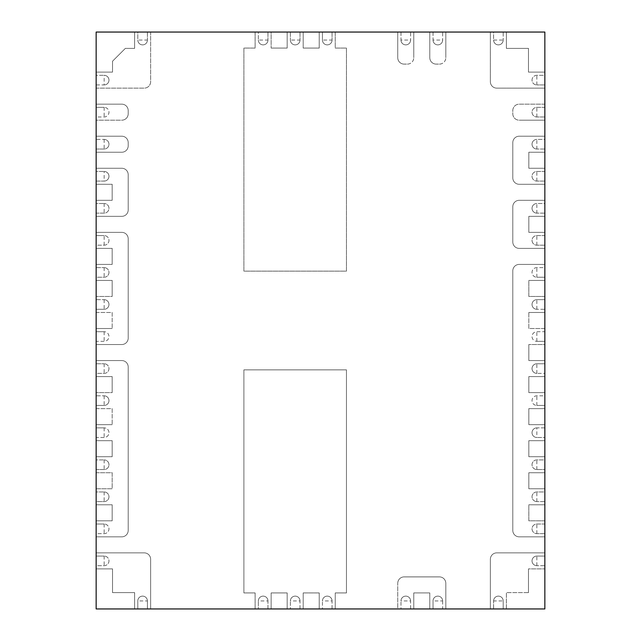 <?xml version="1.0" encoding="UTF-8"?>
<svg xmlns="http://www.w3.org/2000/svg" width="641" height="641" viewBox="0 0 641 641"><rect width="100%" height="100%" fill="white"/><g stroke="black" fill="none" stroke-linecap="round" stroke-linejoin="round"><path stroke-width="0.48" stroke-dasharray="3.21 2.4" d="M442.643 600.938L442.643 608.942L544.85 608.95L544.85 32.05L322.455 32.05L322.455 40.062L322.455 32.05L290.397 32.05L290.397 40.062L290.397 32.05L258.347 32.05L258.347 40.062L258.347 32.05L96.15 32.05L96.15 88.138L144.225 88.138A6.41 6.41 0 0 0 150.635 81.728L150.635 32.05L150.635 81.728A6.41 6.41 0 0 1 144.225 88.138L96.15 88.138L96.15 104.163L121.79 104.163L96.15 104.163L96.15 107.368L104.163 107.368L96.15 107.368L96.15 116.983L104.163 116.983A4.808 4.808 0 0 0 108.97 112.175A4.808 4.808 0 0 0 104.163 107.368A4.808 4.808 0 0 1 108.97 112.175A4.808 4.808 0 0 1 104.163 116.983L96.15 116.983L96.15 120.188L121.79 120.188A6.41 6.41 0 0 0 128.2 113.778L128.2 110.573A6.41 6.41 0 0 0 121.79 104.163L96.15 104.163L96.15 136.213L121.79 136.213L96.15 136.213L96.15 152.238L121.79 152.238A6.41 6.41 0 0 0 128.2 145.828L128.2 142.623A6.41 6.41 0 0 0 121.79 136.213L96.15 136.213L96.15 168.263L121.79 168.263L96.15 168.263L96.15 184.287L112.175 184.287L112.175 200.312L96.15 200.312L112.175 200.312L96.15 200.312L96.15 216.338L121.79 216.338A6.41 6.41 0 0 0 128.2 209.928L128.2 174.673A6.41 6.41 0 0 0 121.79 168.263L96.15 168.263L96.15 171.468L104.163 171.468L96.15 171.468L96.15 181.083L104.163 181.083A4.808 4.808 0 0 0 108.97 176.275A4.808 4.808 0 0 0 104.163 171.468A4.808 4.808 0 0 1 108.97 176.275A4.808 4.808 0 0 1 104.163 181.083A4.808 4.808 0 0 0 108.97 176.275A4.808 4.808 0 0 0 104.163 171.468L104.163 181.083L96.15 181.083L96.15 203.518L104.163 203.518L96.15 203.518L96.15 213.132L104.163 213.132A4.808 4.808 0 0 0 108.97 208.325A4.808 4.808 0 0 0 104.163 203.518A4.808 4.808 0 0 1 108.97 208.325A4.808 4.808 0 0 1 104.163 213.132L96.15 213.132L96.15 232.363L121.79 232.363L96.15 232.363L96.15 248.388L112.175 248.388L112.175 264.413L96.15 264.413L112.175 264.413L96.15 264.413L96.15 280.438L112.175 280.438L112.175 296.463L96.15 296.463L112.175 296.463L96.15 296.463L96.15 312.488L112.175 312.488L112.175 328.512L96.15 328.512L112.175 328.512L96.15 328.512L96.15 344.538L121.79 344.538A6.41 6.41 0 0 0 128.2 338.127L128.2 238.773A6.41 6.41 0 0 0 121.79 232.363L96.15 232.363L96.15 235.567L104.163 235.567L96.15 235.567L96.15 245.183L104.163 245.183A4.808 4.808 0 0 0 108.97 240.375A4.808 4.808 0 0 0 104.163 235.567A4.808 4.808 0 0 1 108.97 240.375A4.808 4.808 0 0 1 104.163 245.183L96.15 245.183L96.15 267.618L104.163 267.618L96.15 267.618L96.15 277.233L104.163 277.233A4.808 4.808 0 0 0 108.97 272.425A4.808 4.808 0 0 0 104.163 267.618A4.808 4.808 0 0 1 108.97 272.425A4.808 4.808 0 0 1 104.163 277.233L96.15 277.233L96.15 299.668L104.163 299.668L96.15 299.668L96.15 309.283L104.163 309.283A4.808 4.808 0 0 0 108.97 304.475A4.808 4.808 0 0 0 104.163 299.668A4.808 4.808 0 0 1 108.97 304.475A4.808 4.808 0 0 1 104.163 309.283L96.15 309.283L96.15 331.718L104.163 331.718L96.15 331.718L96.15 341.332L104.163 341.332A4.808 4.808 0 0 0 108.97 336.525A4.808 4.808 0 0 0 104.163 331.718A4.808 4.808 0 0 1 108.97 336.525A4.808 4.808 0 0 1 104.163 341.332L96.15 341.332L96.15 360.562L121.79 360.562L96.15 360.562L96.15 376.588L112.175 376.588L112.175 392.613L96.15 392.613L112.175 392.613L96.15 392.613L96.15 408.637L112.175 408.637L112.175 424.663L96.15 424.663L112.175 424.663L96.15 424.663L96.15 440.688L112.175 440.688L112.175 456.713L96.15 456.713L112.175 456.713L96.15 456.713L96.15 472.738L112.175 472.738L112.175 488.762L96.15 488.762L112.175 488.762L96.15 488.762L96.15 504.788L112.175 504.788L112.175 520.812L96.15 520.812L112.175 520.812L96.15 520.812L96.15 536.837L121.79 536.837A6.41 6.41 0 0 0 128.2 530.428L128.2 366.973A6.41 6.41 0 0 0 121.79 360.562L96.15 360.562L96.15 363.767L104.163 363.767L96.15 363.767L96.15 373.382L104.163 373.382A4.808 4.808 0 0 0 108.97 368.575A4.808 4.808 0 0 0 104.163 363.767A4.808 4.808 0 0 1 108.97 368.575A4.808 4.808 0 0 1 104.163 373.382L96.15 373.382L96.15 395.817L104.163 395.817L96.15 395.817L96.15 405.433L104.163 405.433A4.808 4.808 0 0 0 108.97 400.625A4.808 4.808 0 0 0 104.163 395.817A4.808 4.808 0 0 1 108.97 400.625A4.808 4.808 0 0 1 104.163 405.433L96.15 405.433L96.15 427.868L104.163 427.868L96.15 427.868L96.15 437.483L104.163 437.483A4.808 4.808 0 0 0 108.97 432.675A4.808 4.808 0 0 0 104.163 427.868A4.808 4.808 0 0 1 108.97 432.675A4.808 4.808 0 0 1 104.163 437.483L96.15 437.483L96.15 459.918L104.163 459.918L96.15 459.918L96.15 469.533L104.163 469.533A4.808 4.808 0 0 0 108.97 464.725A4.808 4.808 0 0 0 104.163 459.918A4.808 4.808 0 0 1 108.97 464.725A4.808 4.808 0 0 1 104.163 469.533L96.15 469.533L96.15 491.968L104.163 491.968L96.15 491.968L96.15 501.583L104.163 501.583A4.808 4.808 0 0 0 108.97 496.775A4.808 4.808 0 0 0 104.163 491.968A4.808 4.808 0 0 1 108.97 496.775A4.808 4.808 0 0 1 104.163 501.583L96.15 501.583L96.15 524.018L104.163 524.018L96.15 524.018L96.15 533.633L104.163 533.633A4.808 4.808 0 0 0 108.97 528.825A4.808 4.808 0 0 0 104.163 524.018A4.808 4.808 0 0 1 108.97 528.825A4.808 4.808 0 0 1 104.163 533.633L96.15 533.633L96.15 552.863L144.225 552.863A6.41 6.41 0 0 1 150.635 559.273L150.635 608.95L150.635 559.273A6.41 6.41 0 0 0 144.225 552.863L96.15 552.863L96.15 568.888L112.52 568.888L112.52 592.605L134.61 592.605L134.61 608.95L134.61 592.605L134.61 608.95L255.118 608.95L255.118 592.925L255.118 608.95L287.168 608.95L287.168 592.925L287.168 608.95L319.218 608.95L319.218 592.925L319.218 608.95L335.243 608.95L335.243 592.925L346.46 592.925L346.46 369.857L243.9 369.857L243.9 592.925L255.118 592.925L255.118 608.95L258.347 608.95L258.347 600.938L258.347 608.95L267.962 608.95L267.962 600.938A4.808 4.808 0 0 0 263.155 596.13A4.808 4.808 0 0 0 258.347 600.938A4.808 4.808 0 0 1 263.155 596.13A4.808 4.808 0 0 1 267.962 600.938A4.808 4.808 0 0 0 263.155 596.13A4.808 4.808 0 0 0 258.347 600.938L267.962 600.938L267.962 608.95L271.143 608.95L271.143 592.925L287.168 592.925L287.168 608.95L290.397 608.95L290.397 600.938L290.397 608.95L300.012 608.95L300.012 600.938A4.808 4.808 0 0 0 295.205 596.13A4.808 4.808 0 0 0 290.397 600.938A4.808 4.808 0 0 1 295.205 596.13A4.808 4.808 0 0 1 300.012 600.938A4.808 4.808 0 0 0 295.205 596.13A4.808 4.808 0 0 0 290.397 600.938L300.012 600.938L300.012 608.95L303.193 608.95L303.193 592.925L319.218 592.925L319.218 608.95L322.455 608.95L322.455 600.938L322.455 608.95L397.74 608.95L397.74 583.302L397.74 608.95L413.765 608.95L413.765 592.917L429.791 592.917L429.791 608.95L429.791 592.917L429.791 608.942L445.815 608.95L445.815 583.302A6.41 6.41 0 0 0 439.406 576.892L404.15 576.892A6.41 6.41 0 0 0 397.74 583.302L397.74 608.942L400.978 608.942L400.978 600.938L400.978 608.942L410.593 608.942L410.593 600.938A4.808 4.808 0 0 0 405.785 596.13A4.808 4.808 0 0 0 400.978 600.938A4.808 4.808 0 0 1 405.785 596.13A4.808 4.808 0 0 1 410.593 600.938A4.808 4.808 0 0 0 405.785 596.13A4.808 4.808 0 0 0 400.978 600.938L410.593 600.938L410.593 608.942L429.791 608.95L433.028 608.942L433.028 600.938L433.028 608.942L442.643 608.942L442.643 600.938A4.808 4.808 0 0 0 437.835 596.13A4.808 4.808 0 0 0 433.028 600.938A4.808 4.808 0 0 1 437.835 596.13A4.808 4.808 0 0 1 442.643 600.938A4.808 4.808 0 0 0 437.835 596.13A4.808 4.808 0 0 0 433.028 600.938L442.643 600.938A4.808 4.808 0 0 0 437.835 596.13A4.808 4.808 0 0 0 433.028 600.938M503.201 600.938L503.201 608.95L506.39 608.95L490.365 608.95L490.365 559.273A6.41 6.41 0 0 1 496.775 552.863L544.85 552.863L496.775 552.863A6.41 6.41 0 0 0 490.365 559.273L490.365 608.95L490.365 559.273A6.41 6.41 0 0 1 496.775 552.863L544.85 552.863L544.85 568.888L528.48 568.888L544.85 568.888L544.85 565.683L536.837 565.683L544.85 565.683L544.85 556.067L536.837 556.067A4.808 4.808 0 0 0 532.03 560.875A4.808 4.808 0 0 0 536.837 565.683A4.808 4.808 0 0 1 532.03 560.875A4.808 4.808 0 0 1 536.837 556.067L544.85 556.067L544.85 552.863L496.775 552.863A6.41 6.41 0 0 0 490.365 559.273L490.365 608.95L493.586 608.95L493.586 600.938L493.586 608.95L503.201 608.95L503.201 600.938A4.808 4.808 0 0 0 498.394 596.13A4.808 4.808 0 0 0 493.586 600.938A4.808 4.808 0 0 1 498.394 596.13A4.808 4.808 0 0 1 503.201 600.938A4.808 4.808 0 0 0 498.394 596.13A4.808 4.808 0 0 0 493.586 600.938L503.201 600.938A4.808 4.808 0 0 0 498.394 596.13A4.808 4.808 0 0 0 493.586 600.938M544.85 536.837L519.21 536.837L544.85 536.837L544.85 533.633L536.837 533.633L544.85 533.633L544.85 524.018L536.837 524.018A4.808 4.808 0 0 0 532.03 528.825A4.808 4.808 0 0 0 536.837 533.633A4.808 4.808 0 0 1 532.03 528.825A4.808 4.808 0 0 1 536.837 524.018L544.85 524.018L544.85 520.812L528.825 520.812L528.825 504.788L544.85 504.788L528.825 504.788L544.85 504.788L544.85 501.583L536.837 501.583L544.85 501.583L544.85 491.968L536.837 491.968A4.808 4.808 0 0 0 532.03 496.775A4.808 4.808 0 0 0 536.837 501.583A4.808 4.808 0 0 1 532.03 496.775A4.808 4.808 0 0 1 536.837 491.968L544.85 491.968L544.85 488.762L528.825 488.762L528.825 472.738L544.85 472.738L528.825 472.738L544.85 472.738L544.85 469.533L536.837 469.533L544.85 469.533L544.85 459.918L536.837 459.918A4.808 4.808 0 0 0 532.03 464.725A4.808 4.808 0 0 0 536.837 469.533A4.808 4.808 0 0 1 532.03 464.725A4.808 4.808 0 0 1 536.837 459.918L544.85 459.918L544.85 456.713L528.825 456.713L528.825 440.688L544.85 440.688L528.825 440.688L544.85 440.688L544.85 437.483L536.837 437.483L544.85 437.483L544.85 427.868L536.837 427.868A4.808 4.808 0 0 0 532.03 432.675A4.808 4.808 0 0 0 536.837 437.483A4.808 4.808 0 0 1 532.03 432.675A4.808 4.808 0 0 1 536.837 427.868A4.808 4.808 0 0 0 532.03 432.675A4.808 4.808 0 0 0 536.837 437.483L536.837 427.868L544.85 427.868L544.85 424.663L528.825 424.663L528.825 408.637L544.85 408.637L528.825 408.637L544.85 408.637L544.85 405.433L536.837 405.433L544.85 405.433L544.85 395.817L536.837 395.817A4.808 4.808 0 0 0 532.03 400.625A4.808 4.808 0 0 0 536.837 405.433A4.808 4.808 0 0 1 532.03 400.625A4.808 4.808 0 0 1 536.837 395.817L544.85 395.817L544.85 392.613L528.825 392.613L528.825 376.588L544.85 376.588L528.825 376.588L544.85 376.588L544.85 373.382L536.837 373.382L544.85 373.382L544.85 363.767L536.837 363.767A4.808 4.808 0 0 0 532.03 368.575A4.808 4.808 0 0 0 536.837 373.382A4.808 4.808 0 0 1 532.03 368.575A4.808 4.808 0 0 1 536.837 363.767L544.85 363.767L544.85 360.562L528.825 360.562L528.825 344.538L544.85 344.538L528.825 344.538L544.85 344.538L544.85 341.332L536.837 341.332L544.85 341.332L544.85 331.718L536.837 331.718A4.808 4.808 0 0 0 532.03 336.525A4.808 4.808 0 0 0 536.837 341.332A4.808 4.808 0 0 1 532.03 336.525A4.808 4.808 0 0 1 536.837 331.718L544.85 331.718L544.85 328.512L528.825 328.512L528.825 312.488L544.85 312.488L528.825 312.488L544.85 312.488L544.85 309.283L536.837 309.283L544.85 309.283L544.85 299.668L536.837 299.668A4.808 4.808 0 0 0 532.03 304.475A4.808 4.808 0 0 0 536.837 309.283A4.808 4.808 0 0 1 532.03 304.475A4.808 4.808 0 0 1 536.837 299.668L544.85 299.668L544.85 296.463L528.825 296.463L528.825 280.438L544.85 280.438L528.825 280.438L544.85 280.438L544.85 277.233L536.837 277.233L544.85 277.233L544.85 267.618L536.837 267.618A4.808 4.808 0 0 0 532.03 272.425A4.808 4.808 0 0 0 536.837 277.233A4.808 4.808 0 0 1 532.03 272.425A4.808 4.808 0 0 1 536.837 267.618L544.85 267.618L544.85 264.413L519.21 264.413A6.41 6.41 0 0 0 512.8 270.822L512.8 530.428A6.41 6.41 0 0 0 519.21 536.837L544.85 536.837L544.85 520.812L528.825 520.812L528.825 504.788L544.85 504.788L544.85 488.762L528.825 488.762L528.825 472.738L544.85 472.738L544.85 456.713L528.825 456.713L528.825 440.688L544.85 440.688L544.85 424.663L528.825 424.663L528.825 408.637L544.85 408.637L544.85 392.613L528.825 392.613L528.825 376.588L544.85 376.588L544.85 360.562L528.825 360.562L528.825 344.538L544.85 344.538L544.85 328.512L528.825 328.512L528.825 312.488L544.85 312.488L544.85 296.463L528.825 296.463L528.825 280.438L544.85 280.438L544.85 264.413L519.21 264.413A6.41 6.41 0 0 0 512.8 270.822L512.8 530.428A6.41 6.41 0 0 0 519.21 536.837L544.85 536.837M544.85 248.388L519.21 248.388L544.85 248.388L544.85 245.183L536.837 245.183L544.85 245.183L544.85 235.567L536.837 235.567A4.808 4.808 0 0 0 532.03 240.375A4.808 4.808 0 0 0 536.837 245.183A4.808 4.808 0 0 1 532.03 240.375A4.808 4.808 0 0 1 536.837 235.567L544.85 235.567L544.85 232.363L528.825 232.363L528.825 216.338L544.85 216.338L528.825 216.338L544.85 216.338L544.85 213.132L536.837 213.132L544.85 213.132L544.85 203.518L536.837 203.518A4.808 4.808 0 0 0 532.03 208.325A4.808 4.808 0 0 0 536.837 213.132A4.808 4.808 0 0 1 532.03 208.325A4.808 4.808 0 0 1 536.837 203.518A4.808 4.808 0 0 0 532.03 208.325A4.808 4.808 0 0 0 536.837 213.132L536.837 203.518L544.85 203.518L544.85 200.312L519.21 200.312A6.41 6.41 0 0 0 512.8 206.722L512.8 241.977A6.41 6.41 0 0 0 519.21 248.388L544.85 248.388L544.85 232.363L528.825 232.363L528.825 216.338L544.85 216.338L544.85 200.312L519.21 200.312A6.41 6.41 0 0 0 512.8 206.722L512.8 241.977A6.41 6.41 0 0 0 519.21 248.388L544.85 248.388M544.85 184.287L519.21 184.287L544.85 184.287L544.85 181.083L536.837 181.083L544.85 181.083L544.85 171.468L536.837 171.468A4.808 4.808 0 0 0 532.03 176.275A4.808 4.808 0 0 0 536.837 181.083A4.808 4.808 0 0 1 532.03 176.275A4.808 4.808 0 0 1 536.837 171.468L544.85 171.468L544.85 168.263L528.825 168.263L528.825 152.238L544.85 152.238L528.825 152.238L544.85 152.238L544.85 149.032L536.837 149.032L544.85 149.032L544.85 139.417L536.837 139.417A4.808 4.808 0 0 0 532.03 144.225A4.808 4.808 0 0 0 536.837 149.032A4.808 4.808 0 0 1 532.03 144.225A4.808 4.808 0 0 1 536.837 139.417A4.808 4.808 0 0 0 532.03 144.225A4.808 4.808 0 0 0 536.837 149.032L536.837 139.417L544.85 139.417L544.85 136.213L519.21 136.213A6.41 6.41 0 0 0 512.8 142.623L512.8 177.877A6.41 6.41 0 0 0 519.21 184.287L544.85 184.287L544.85 168.263L528.825 168.263L528.825 152.238L544.85 152.238L544.85 136.213L519.21 136.213A6.41 6.41 0 0 0 512.8 142.623L512.8 177.877A6.41 6.41 0 0 0 519.21 184.287L544.85 184.287M544.85 120.188L519.21 120.188L544.85 120.188L544.85 116.983L536.837 116.983L544.85 116.983L544.85 107.368L536.837 107.368A4.808 4.808 0 0 0 532.03 112.175A4.808 4.808 0 0 0 536.837 116.983A4.808 4.808 0 0 1 532.03 112.175A4.808 4.808 0 0 1 536.837 107.368L544.85 107.368L544.85 104.163L519.21 104.163A6.41 6.41 0 0 0 512.8 110.573L512.8 113.778A6.41 6.41 0 0 0 519.21 120.188L544.85 120.188L544.85 104.163L519.21 104.163A6.41 6.41 0 0 0 512.8 110.573L512.8 113.778A6.41 6.41 0 0 0 519.21 120.188L544.85 120.188M544.85 88.138L496.775 88.138A6.41 6.41 0 0 1 490.365 81.728L490.365 32.05L490.365 81.728A6.41 6.41 0 0 0 496.775 88.138L544.85 88.138L544.85 84.933L536.837 84.933L544.85 84.933L544.85 75.317L536.837 75.317A4.808 4.808 0 0 0 532.03 80.125A4.808 4.808 0 0 0 536.837 84.933A4.808 4.808 0 0 1 532.03 80.125A4.808 4.808 0 0 1 536.837 75.317L544.85 75.317L544.85 72.112L528.48 72.112L528.48 48.395L506.39 48.395L506.39 32.05L506.39 48.395L506.39 32.05L503.201 32.05L503.201 40.062L503.201 32.05L493.586 32.05L493.586 40.062A4.808 4.808 0 0 0 498.394 44.87A4.808 4.808 0 0 0 503.201 40.062A4.808 4.808 0 0 1 498.394 44.87A4.808 4.808 0 0 1 493.586 40.062A4.808 4.808 0 0 0 498.394 44.87A4.808 4.808 0 0 0 503.201 40.062L493.586 40.062L493.586 32.05L490.365 32.05L490.365 81.728A6.41 6.41 0 0 0 496.775 88.138L544.85 88.138L544.85 72.112L528.48 72.112L528.48 48.395L506.39 48.395L506.39 32.05L490.365 32.05L490.365 81.728A6.41 6.41 0 0 0 496.775 88.138L544.85 88.138M445.815 32.05L445.815 57.698L445.815 32.05L429.791 32.058L429.791 57.698A6.41 6.41 0 0 0 436.2 64.108L439.406 64.108A6.41 6.41 0 0 0 445.815 57.698L445.815 32.058L442.643 32.058L442.643 40.062L442.643 32.058L429.791 32.058L429.791 57.698A6.41 6.41 0 0 0 436.2 64.108L439.406 64.108A6.41 6.41 0 0 0 445.815 57.698L445.815 32.058M413.765 32.05L413.765 57.698L413.765 32.05L397.74 32.058L397.74 57.698A6.41 6.41 0 0 0 404.15 64.108L407.356 64.108A6.41 6.41 0 0 0 413.765 57.698L413.765 32.058L410.593 32.058L410.593 40.062L410.593 32.058L397.74 32.058L397.74 57.698A6.41 6.41 0 0 0 404.15 64.108L407.356 64.108A6.41 6.41 0 0 0 413.765 57.698L413.765 32.058M335.243 32.05L335.243 48.075L335.243 32.05L319.218 32.05L319.218 48.075L303.193 48.075L303.193 32.05L303.193 48.075L303.193 32.05L287.168 32.05L287.168 48.075L271.143 48.075L271.143 32.05L271.143 48.075L271.143 32.05L255.118 32.05L255.118 48.075L243.9 48.075L243.9 271.143L346.46 271.143L346.46 48.075L335.243 48.075L335.243 32.05L319.218 32.05L319.218 48.075L303.193 48.075L303.193 32.05L287.168 32.05L287.168 48.075L271.143 48.075L271.143 32.05L255.118 32.05L255.118 48.075L243.9 48.075L243.9 271.143L346.46 271.143L346.46 48.075L335.243 48.075L335.243 32.05M96.15 72.112L112.52 72.112L96.15 72.112L96.15 75.317L104.163 75.317L96.15 75.317L96.15 84.933L104.163 84.933A4.808 4.808 0 0 0 108.97 80.125A4.808 4.808 0 0 0 104.163 75.317A4.808 4.808 0 0 1 108.97 80.125A4.808 4.808 0 0 1 104.163 84.933A4.808 4.808 0 0 0 108.97 80.125A4.808 4.808 0 0 0 104.163 75.317L104.163 84.933L96.15 84.933L96.15 88.138L144.225 88.138A6.41 6.41 0 0 0 150.635 81.728L150.635 32.05L147.414 32.05L147.414 40.062L147.414 32.05L137.799 32.05L137.799 40.062A4.808 4.808 0 0 0 142.606 44.87A4.808 4.808 0 0 0 147.414 40.062A4.808 4.808 0 0 1 142.606 44.87A4.808 4.808 0 0 1 137.799 40.062A4.808 4.808 0 0 0 142.606 44.87A4.808 4.808 0 0 0 147.414 40.062L137.799 40.062L137.799 32.05L134.61 32.05L134.61 48.395L125.34 48.395L112.52 61.216L112.52 72.112L96.15 72.112L96.15 88.138L144.225 88.138A6.41 6.41 0 0 0 150.635 81.728L150.635 32.05L134.61 32.05L134.61 48.395L125.34 48.395L112.52 61.216L125.34 48.395L134.61 48.395L125.34 48.395L112.52 61.216L112.52 72.112L96.15 72.112M96.15 568.888L96.15 608.95L137.799 608.95L137.799 600.938L137.799 608.95L147.414 608.95L147.414 600.938A4.808 4.808 0 0 0 142.606 596.13A4.808 4.808 0 0 0 137.799 600.938A4.808 4.808 0 0 1 142.606 596.13A4.808 4.808 0 0 1 147.414 600.938A4.808 4.808 0 0 0 142.606 596.13A4.808 4.808 0 0 0 137.799 600.938L147.414 600.938L147.414 608.95L150.635 608.95L150.635 559.273A6.41 6.41 0 0 0 144.225 552.863L96.15 552.863L96.15 556.067L104.163 556.067L96.15 556.067L96.15 565.683L104.163 565.683A4.808 4.808 0 0 0 108.97 560.875A4.808 4.808 0 0 0 104.163 556.067A4.808 4.808 0 0 1 108.97 560.875A4.808 4.808 0 0 1 104.163 565.683L96.15 565.683L96.15 568.888L112.52 568.888L112.52 592.605L134.61 592.605L134.61 608.95L150.635 608.95L150.635 559.273A6.41 6.41 0 0 0 144.225 552.863L96.15 552.863L96.15 568.888L112.52 568.888L112.52 592.605L134.61 592.605L112.52 592.605L112.52 568.888L96.15 568.888M528.48 592.605L528.48 568.888L544.85 568.888L528.48 568.888L528.48 592.605L528.48 568.888L528.48 592.605L506.39 592.605L528.48 592.605M506.39 608.95L506.39 592.605L506.39 608.95M96.15 120.188L96.15 104.163L121.79 104.163A6.41 6.41 0 0 1 128.2 110.573A6.41 6.41 0 0 0 121.79 104.163A6.41 6.41 0 0 1 128.2 110.573L128.2 113.778A6.41 6.41 0 0 1 121.79 120.188A6.41 6.41 0 0 0 128.2 113.778A6.41 6.41 0 0 1 121.79 120.188L96.15 120.188M445.815 608.95L445.815 583.302A6.41 6.41 0 0 0 439.406 576.892L404.15 576.892A6.41 6.41 0 0 0 397.74 583.302L397.74 608.942L413.765 608.942L413.765 592.917L429.791 592.917L429.791 608.942L445.815 608.942L445.815 583.302A6.41 6.41 0 0 0 439.406 576.892L404.15 576.892A6.41 6.41 0 0 0 397.74 583.302A6.41 6.41 0 0 1 404.15 576.892L439.406 576.892A6.41 6.41 0 0 1 445.815 583.302L445.815 608.942M96.15 536.837L121.79 536.837A6.41 6.41 0 0 0 128.2 530.428L128.2 366.973A6.41 6.41 0 0 0 121.79 360.562L96.15 360.562L96.15 376.588L112.175 376.588L112.175 392.613L96.15 392.613L96.15 408.637L112.175 408.637L112.175 424.663L96.15 424.663L96.15 440.688L112.175 440.688L112.175 456.713L96.15 456.713L96.15 472.738L112.175 472.738L112.175 488.762L96.15 488.762L96.15 504.788L112.175 504.788L112.175 520.812L96.15 520.812L96.15 536.837L121.79 536.837A6.41 6.41 0 0 0 128.2 530.428L128.2 366.973A6.41 6.41 0 0 0 121.79 360.562A6.41 6.41 0 0 1 128.2 366.973L128.2 530.428A6.41 6.41 0 0 1 121.79 536.837L96.15 536.837M96.15 344.538L121.79 344.538A6.41 6.41 0 0 0 128.2 338.127L128.2 238.773A6.41 6.41 0 0 0 121.79 232.363L96.15 232.363L96.15 248.388L112.175 248.388L112.175 264.413L96.15 264.413L96.15 280.438L112.175 280.438L112.175 296.463L96.15 296.463L96.15 312.488L112.175 312.488L112.175 328.512L96.15 328.512L96.15 344.538L121.79 344.538A6.41 6.41 0 0 0 128.2 338.127L128.2 238.773A6.41 6.41 0 0 0 121.79 232.363A6.41 6.41 0 0 1 128.2 238.773L128.2 338.127A6.41 6.41 0 0 1 121.79 344.538L96.15 344.538M96.15 216.338L121.79 216.338A6.41 6.41 0 0 0 128.2 209.928L128.2 174.673A6.41 6.41 0 0 0 121.79 168.263L96.15 168.263L96.15 184.287L112.175 184.287L112.175 200.312L96.15 200.312L96.15 216.338L121.79 216.338A6.41 6.41 0 0 0 128.2 209.928L128.2 174.673A6.41 6.41 0 0 0 121.79 168.263A6.41 6.41 0 0 1 128.2 174.673L128.2 209.928A6.41 6.41 0 0 1 121.79 216.338L96.15 216.338M96.15 152.238L121.79 152.238A6.41 6.41 0 0 0 128.2 145.828L128.2 142.623A6.41 6.41 0 0 0 121.79 136.213L96.15 136.213L96.15 139.417L104.163 139.417L96.15 139.417L96.15 152.238L121.79 152.238A6.41 6.41 0 0 0 128.2 145.828L128.2 142.623A6.41 6.41 0 0 0 121.79 136.213A6.41 6.41 0 0 1 128.2 142.623L128.2 145.828A6.41 6.41 0 0 1 121.79 152.238L96.15 152.238M335.243 608.95L335.243 592.925L346.46 592.925L346.46 369.857L243.9 369.857L243.9 592.925L255.118 592.925L255.118 608.95L271.143 608.95L271.143 592.925L287.168 592.925L287.168 608.95L303.193 608.95L303.193 592.925L319.218 592.925L319.218 608.95L335.243 608.95L335.243 592.925L346.46 592.925L346.46 369.857L243.9 369.857L243.9 592.925L255.118 592.925L243.9 592.925L243.9 369.857L346.46 369.857L346.46 592.925L335.243 592.925L335.243 608.95M134.61 32.05L134.61 48.395L134.61 32.05M112.52 61.216L112.52 72.112L112.52 61.216M544.85 72.112L528.48 72.112L528.48 48.395L506.39 48.395L528.48 48.395L528.48 72.112L544.85 72.112M544.85 104.163L519.21 104.163A6.41 6.41 0 0 0 512.8 110.573L512.8 113.778A6.41 6.41 0 0 0 519.21 120.188A6.41 6.41 0 0 1 512.8 113.778L512.8 110.573A6.41 6.41 0 0 1 519.21 104.163L544.85 104.163M96.15 149.032L104.163 149.032A4.808 4.808 0 0 0 108.97 144.225A4.808 4.808 0 0 0 104.163 139.417A4.808 4.808 0 0 1 108.97 144.225A4.808 4.808 0 0 1 104.163 149.032L96.15 149.032M544.85 168.263L528.825 168.263L528.825 152.238L528.825 168.263L544.85 168.263M544.85 136.213L519.21 136.213A6.41 6.41 0 0 0 512.8 142.623L512.8 177.877A6.41 6.41 0 0 0 519.21 184.287A6.41 6.41 0 0 1 512.8 177.877L512.8 142.623A6.41 6.41 0 0 1 519.21 136.213L544.85 136.213M96.15 184.287L112.175 184.287L112.175 200.312L112.175 184.287L96.15 184.287M544.85 232.363L528.825 232.363L528.825 216.338L528.825 232.363L544.85 232.363M544.85 200.312L519.21 200.312A6.41 6.41 0 0 0 512.8 206.722L512.8 241.977A6.41 6.41 0 0 0 519.21 248.388A6.41 6.41 0 0 1 512.8 241.977L512.8 206.722A6.41 6.41 0 0 1 519.21 200.312L544.85 200.312M96.15 248.388L112.175 248.388L112.175 264.413L112.175 248.388L96.15 248.388M96.15 280.438L112.175 280.438L112.175 296.463L112.175 280.438L96.15 280.438M96.15 312.488L112.175 312.488L112.175 328.512L112.175 312.488L96.15 312.488M544.85 520.812L528.825 520.812L528.825 504.788L528.825 520.812L544.85 520.812M544.85 488.762L528.825 488.762L528.825 472.738L528.825 488.762L544.85 488.762M544.85 456.713L528.825 456.713L528.825 440.688L528.825 456.713L544.85 456.713M544.85 424.663L528.825 424.663L528.825 408.637L528.825 424.663L544.85 424.663M544.85 392.613L528.825 392.613L528.825 376.588L528.825 392.613L544.85 392.613M544.85 360.562L528.825 360.562L528.825 344.538L528.825 360.562L544.85 360.562M544.85 328.512L528.825 328.512L528.825 312.488L528.825 328.512L544.85 328.512M544.85 296.463L528.825 296.463L528.825 280.438L528.825 296.463L544.85 296.463M544.85 264.413L519.21 264.413A6.41 6.41 0 0 0 512.8 270.822L512.8 530.428A6.41 6.41 0 0 0 519.21 536.837A6.41 6.41 0 0 1 512.8 530.428L512.8 270.822A6.41 6.41 0 0 1 519.21 264.413L544.85 264.413M96.15 376.588L112.175 376.588L112.175 392.613L112.175 376.588L96.15 376.588M96.15 408.637L112.175 408.637L112.175 424.663L112.175 408.637L96.15 408.637M96.15 440.688L112.175 440.688L112.175 456.713L112.175 440.688L96.15 440.688M96.15 472.738L112.175 472.738L112.175 488.762L112.175 472.738L96.15 472.738M96.15 504.788L112.175 504.788L112.175 520.812L112.175 504.788L96.15 504.788M439.406 64.108A6.41 6.41 0 0 0 445.815 57.698A6.41 6.41 0 0 1 439.406 64.108L436.2 64.108L439.406 64.108M429.791 57.698A6.41 6.41 0 0 0 436.2 64.108A6.41 6.41 0 0 1 429.791 57.698L429.791 32.058L429.791 57.698M433.028 32.058L433.028 40.062A4.808 4.808 0 0 0 437.835 44.87A4.808 4.808 0 0 0 442.643 40.062A4.808 4.808 0 0 1 437.835 44.87A4.808 4.808 0 0 1 433.028 40.062A4.808 4.808 0 0 0 437.835 44.87A4.808 4.808 0 0 0 442.643 40.062L433.028 40.062L433.028 32.058M407.356 64.108A6.41 6.41 0 0 0 413.765 57.698A6.41 6.41 0 0 1 407.356 64.108L404.15 64.108L407.356 64.108M397.74 57.698A6.41 6.41 0 0 0 404.15 64.108A6.41 6.41 0 0 1 397.74 57.698L397.74 32.058L397.74 57.698M400.978 32.058L400.978 40.062A4.808 4.808 0 0 0 405.785 44.87A4.808 4.808 0 0 0 410.593 40.062A4.808 4.808 0 0 1 405.785 44.87A4.808 4.808 0 0 1 400.978 40.062A4.808 4.808 0 0 0 405.785 44.87A4.808 4.808 0 0 0 410.593 40.062L400.978 40.062L400.978 32.058M413.765 608.942L413.765 592.917L429.791 592.917L413.765 592.917L413.765 608.942M319.218 32.05L319.218 48.075L303.193 48.075L319.218 48.075L319.218 32.05M300.012 32.05L300.012 40.062L300.012 32.05M290.397 40.062A4.808 4.808 0 0 0 295.205 44.87A4.808 4.808 0 0 0 300.012 40.062A4.808 4.808 0 0 1 295.205 44.87A4.808 4.808 0 0 1 290.397 40.062A4.808 4.808 0 0 0 295.205 44.87A4.808 4.808 0 0 0 300.012 40.062L290.397 40.062M287.168 32.05L287.168 48.075L271.143 48.075L287.168 48.075L287.168 32.05M267.962 32.05L267.962 40.062L267.962 32.05M258.347 40.062A4.808 4.808 0 0 0 263.155 44.87A4.808 4.808 0 0 0 267.962 40.062A4.808 4.808 0 0 1 263.155 44.87A4.808 4.808 0 0 1 258.347 40.062A4.808 4.808 0 0 0 263.155 44.87A4.808 4.808 0 0 0 267.962 40.062L258.347 40.062M255.118 32.05L255.118 48.075L243.9 48.075L243.9 271.143L346.46 271.143L346.46 48.075L335.243 48.075L346.46 48.075L346.46 271.143L243.9 271.143L243.9 48.075L255.118 48.075L255.118 32.05M332.07 32.05L332.07 40.062L332.07 32.05M322.455 40.062A4.808 4.808 0 0 0 327.263 44.87A4.808 4.808 0 0 0 332.07 40.062A4.808 4.808 0 0 1 327.263 44.87A4.808 4.808 0 0 1 322.455 40.062A4.808 4.808 0 0 0 327.263 44.87A4.808 4.808 0 0 0 332.07 40.062L322.455 40.062M332.07 608.95L332.07 600.938A4.808 4.808 0 0 0 327.263 596.13A4.808 4.808 0 0 0 322.455 600.938A4.808 4.808 0 0 1 327.263 596.13A4.808 4.808 0 0 1 332.07 600.938A4.808 4.808 0 0 0 327.263 596.13A4.808 4.808 0 0 0 322.455 600.938L332.07 600.938L332.07 608.95M271.143 608.95L271.143 592.925L287.168 592.925L271.143 592.925L271.143 608.95M303.193 608.95L303.193 592.925L319.218 592.925L303.193 592.925L303.193 608.95M536.837 84.933L536.837 75.317M104.163 556.067L104.163 565.683M536.837 565.683L536.837 556.067M104.163 107.368L104.163 116.983M536.837 116.983L536.837 107.368M104.163 139.417L104.163 149.032M536.837 181.083L536.837 171.468M104.163 203.518L104.163 213.132M536.837 245.183L536.837 235.567M104.163 245.183L104.163 235.567M104.163 331.718L104.163 341.332M104.163 299.668L104.163 309.283M104.163 267.618L104.163 277.233M536.837 533.633L536.837 524.018M536.837 277.233L536.837 267.618M536.837 309.283L536.837 299.668M536.837 341.332L536.837 331.718M536.837 373.382L536.837 363.767M536.837 405.433L536.837 395.817M536.837 469.533L536.837 459.918M536.837 501.583L536.837 491.968M104.163 459.918L104.163 469.533M104.163 524.018L104.163 533.633M104.163 363.767L104.163 373.382M104.163 491.968L104.163 501.583M104.163 427.868L104.163 437.483M104.163 395.817L104.163 405.433"/><path stroke-width="0.96" d="M544.85 32.05L96.15 32.05L96.15 608.95L544.85 608.95L544.85 32.05"/></g></svg>
